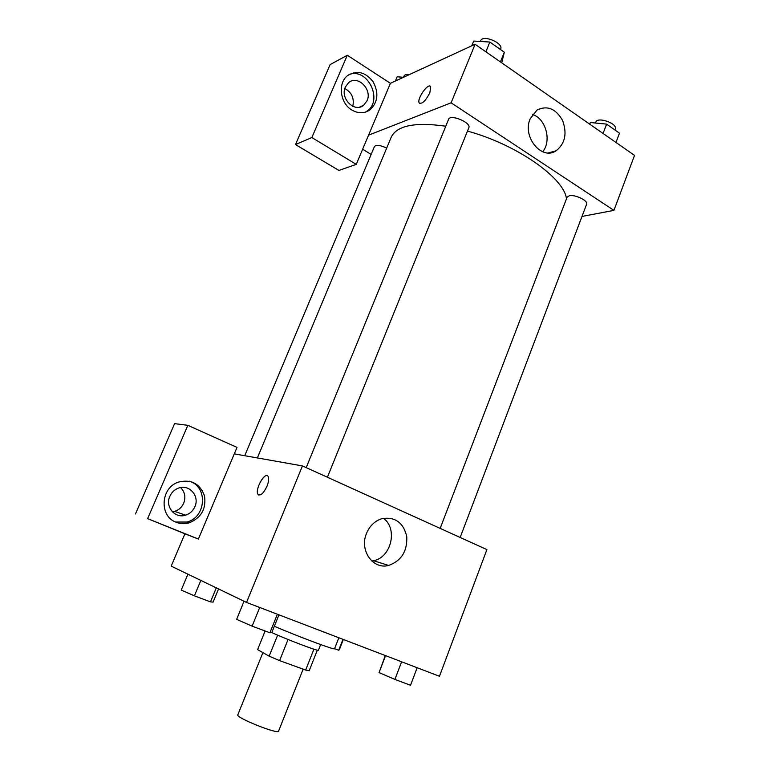 <?xml version="1.0" encoding="UTF-8"?>
<svg xmlns="http://www.w3.org/2000/svg" width="770" height="770" viewBox="0 0 770 770"><rect width="100%" height="100%" fill="white"/><g stroke="black" fill="none" stroke-linecap="round" stroke-linejoin="round"><path stroke-width="1.16" d="M262.907 652.633L237.795 714.839C235.36 717.563 278.471 734.801 278.576 731.154L303.139 669.159M313.919 649.197L305.661 670.073L279.597 660.622L269.163 656.175L257.594 649.611L265.121 630.996M305.661 670.073L309.203 670.709L317.327 650.169M320.657 644.577L318.424 650.226C319.309 651.805 286.681 639.456 271.714 632.526M288.057 639.495L279.597 660.622M277.623 635.144L269.163 656.175M274.332 626.279C299.684 637.137 335.556 650.467 334.546 648.754L338.858 637.762M246.535 602.438L302.437 465.917L486.9 549.597L439.468 676.272L246.535 602.438L171.2 566.123L184.906 533.803L198.391 539.048L237.006 447.399L187.841 425.338L147.628 518.643L198.391 539.048M266.969 486.293C263.388 493.637 260.375 496.294 257.931 494.273C254.629 489.47 265.284 470.903 268.133 476.534C269.086 478.584 268.701 481.837 266.969 486.293M302.437 465.917L234.282 453.857M267.334 475.773C263.446 473.502 254.995 490.153 257.931 494.282L258.739 495.033M176.138 522.253C158.938 516.304 160.603 487.631 178.457 482.087C191.201 479.027 199.873 483.589 204.483 495.774C206.389 508.797 201.268 517.835 189.122 522.869C184.675 524.11 180.344 523.908 176.138 522.253M175.608 522.031L186.86 522.05C206.293 517.411 208.141 486.351 189.295 481.192M169.833 496.323C171.633 492.338 174.52 489.605 178.486 488.113C189.208 483.839 199.892 496.121 194.868 506.718C192.962 510.943 189.863 513.763 185.57 515.168C175.069 518.855 164.857 506.747 169.833 496.323M180.584 487.554C184.877 491.934 185.917 497.141 183.703 503.185C181.845 507.295 178.813 510.038 174.617 511.405L172.422 511.867M147.628 518.643L184.906 533.803M187.841 425.338L174.597 423.625L135.481 513.937M366.51 533.408C369.716 525.833 374.836 520.924 381.872 518.662C395.039 516.554 403.336 522.503 406.762 536.507C407.436 551.195 401.391 560.839 388.638 565.44C372.94 569.848 359.167 550.252 366.51 533.408M371.804 561.022L373.527 560.714C391.324 557.528 398.023 528.644 383.46 518.277M387.733 565.151L387.531 565.661M257.373 457.938L391.227 137.204C396.81 125.558 414.992 121.891 445.772 126.213M467.477 131.093C516.872 144.481 564.477 178.226 566.46 198.852M460.162 537.47L586.625 204.233C588.492 200.787 574.969 194.213 569.242 195.792L567.086 197.207L440.161 528.393M244.735 455.705L374.441 146.541C376.27 144.596 380.351 145.116 386.684 148.09M306.21 467.631L448.583 119.331C450.238 113.767 471.529 122.632 468.824 127.753L327.394 477.246M371.13 154.423L362.641 149.226M581.985 216.437L613.921 210.383L451.114 102.814L368.57 135.164L356.26 164.366L311.84 137.551L347.308 55.257L390.409 83.324L368.57 135.164M352.785 106.289C354.431 98.377 351.775 92.458 344.835 88.531M356.26 164.366L338.925 170.44L295.488 144.558L330.128 64.603L347.308 55.257M367.03 100.783L363.613 105.288C354.652 113.103 339.82 98.406 345.374 87.01L348.541 82.727C357.569 74.546 372.574 89.378 367.03 100.783M365.519 112.112L367.155 111.024C383.556 99.927 367.107 66.826 348.839 74.7M351.794 109.975C340.061 103.209 337.52 83.256 347.482 75.701C356.693 69.897 365.201 71.86 373.007 81.591C378.956 92.698 378.012 102.073 370.178 109.715C364.499 113.662 358.377 113.748 351.794 109.975M311.84 137.551L295.488 144.558M613.921 210.383L634.519 155.386L475.09 44.275L390.409 83.324M530.145 118.869L536.95 110.1C547.162 105.134 555.69 108.551 562.524 120.341C567.298 133.364 565.18 143.499 556.181 150.747C541.878 160.843 522.06 137.002 530.145 118.869M475.09 44.275L451.114 102.814M542.686 151.777C551.888 140.948 545.834 118.503 532.503 114.489M429.833 92.775C425.531 101.053 421.97 104.422 419.159 102.862C416.647 98.724 428.717 81.899 430.709 86.818L429.833 92.775M430.257 86.279C427.177 83.68 416.849 99.176 419.169 102.862L419.631 103.411M615.962 142.45L619.475 133.181L606.606 124.134L590.388 122.507L589.695 124.143M590.388 122.507L589.743 124.172M606.606 124.134L603.054 133.451M595.518 123.017L595.874 122.093C597.491 116.376 617.809 123.527 615.211 128.908L614.826 129.918M501.703 62.822L504.331 52.235L489.864 42.061L473.704 41.051L471.75 45.815M504.331 52.235L500.423 61.927M489.864 42.061L485.899 51.802M480.403 41.474L480.721 40.704C482.732 34.294 503.715 43.081 500.673 49.059L500.481 49.53M409.37 74.584C406.473 74.218 404.693 74.69 404.038 75.999L403.49 77.289L397.176 76.769L395.376 81.033M417.157 667.734L410.525 685.271L394.894 679.429L379.071 672.585L385.308 655.549M385.578 655.645L379.071 672.585M401.622 661.786L394.894 679.429M278.952 614.835L271.82 632.507L269.895 632.776L252.108 626.145L236.631 619.359L244.052 601.235M277.383 614.239L269.895 632.776M259.711 607.472L252.108 626.145M343.343 639.485L339.329 649.755L338.713 650.226L334.575 648.667M342.977 639.341L338.713 650.226M218.545 588.944L213.088 602.111L210.48 601.89L194.396 595.826L181.229 590.099L187.928 574.179M216.303 587.856L210.48 601.89M200.845 580.407L194.396 595.826M189.122 522.869L186.86 522.05M174.617 511.405L185.57 515.168M388.638 565.44L373.527 560.714M359.32 107.194L363.613 105.288M370.178 109.715L367.155 111.024M556.181 150.747L548.375 152.922"/></g></svg>
